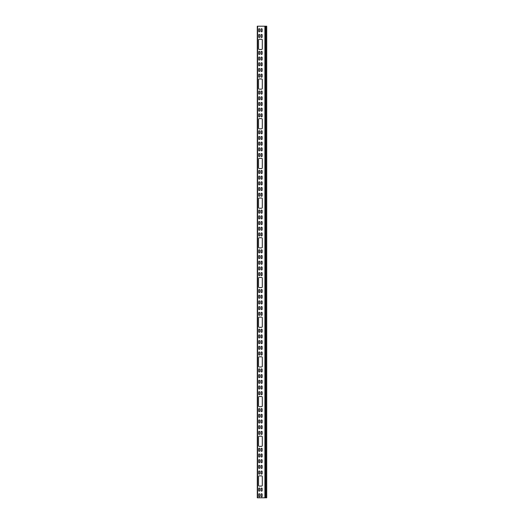 <?xml version="1.0" encoding="UTF-8"?>
<svg xmlns="http://www.w3.org/2000/svg" width="524" height="524" viewBox="0 0 524 524"><rect width="100%" height="100%" fill="white"/><g stroke="black" fill="none" stroke-linecap="round" stroke-linejoin="round"><path stroke-width="0.79" d="M266.644 497.8L257.284 497.8L257.284 26.2L266.644 26.2M261.528 396.485A0.786 0.786 0 0 1 262.314 397.271L262.314 405.917A0.786 0.786 0 0 1 261.528 406.703L259.328 406.703A0.786 0.786 0 0 1 258.542 405.917L258.542 397.271A0.786 0.786 0 0 1 259.328 396.485L261.528 396.485A0.786 0.786 0 0 1 262.314 397.271M258.699 414.785A0.55 0.55 0 0 1 259.249 414.235A0.55 0.55 0 0 1 259.799 414.785L259.799 416.829A0.55 0.55 0 0 1 259.249 417.379A0.55 0.55 0 0 1 258.699 416.829L258.699 414.785A0.55 0.55 0 0 1 259.249 414.235A0.55 0.55 0 0 1 259.799 414.785M259.799 428.206A0.55 0.55 0 0 1 259.249 428.756A0.55 0.55 0 0 1 258.699 428.206L258.699 426.163A0.55 0.55 0 0 1 259.249 425.612A0.55 0.55 0 0 1 259.799 426.163L259.799 428.206A0.55 0.55 0 0 1 259.249 428.756A0.55 0.55 0 0 1 258.699 428.206M261.057 426.163A0.55 0.55 0 0 1 261.607 425.612A0.55 0.55 0 0 1 262.157 426.163L262.157 428.206A0.55 0.55 0 0 1 261.607 428.756A0.55 0.55 0 0 1 261.057 428.206L261.057 426.163A0.55 0.55 0 0 1 261.607 425.612A0.55 0.55 0 0 1 262.157 426.163M261.057 414.785A0.55 0.55 0 0 1 261.607 414.235A0.55 0.55 0 0 1 262.157 414.785L262.157 416.829A0.55 0.55 0 0 1 261.607 417.379A0.55 0.55 0 0 1 261.057 416.829L261.057 414.785A0.55 0.55 0 0 1 261.607 414.235A0.55 0.55 0 0 1 262.157 414.785M258.699 426.163A0.55 0.55 0 0 1 259.249 425.612A0.55 0.55 0 0 1 259.799 426.163M258.699 431.855A0.55 0.55 0 0 1 259.249 431.304A0.55 0.55 0 0 1 259.799 431.855L259.799 433.898A0.55 0.55 0 0 1 259.249 434.448A0.55 0.55 0 0 1 258.699 433.898L258.699 431.855A0.55 0.55 0 0 1 259.249 431.304A0.55 0.55 0 0 1 259.799 431.855M262.157 382.821A0.55 0.55 0 0 1 261.607 383.371A0.55 0.55 0 0 1 261.057 382.821L261.057 380.778A0.55 0.55 0 0 1 261.607 380.228A0.55 0.55 0 0 1 262.157 380.778L262.157 382.821A0.55 0.55 0 0 1 261.607 383.371A0.55 0.55 0 0 1 261.057 382.821M262.157 371.444A0.55 0.55 0 0 1 261.607 371.994A0.55 0.55 0 0 1 261.057 371.444L261.057 369.4A0.55 0.55 0 0 1 261.607 368.85A0.55 0.55 0 0 1 262.157 369.4L262.157 371.444A0.55 0.55 0 0 1 261.607 371.994A0.55 0.55 0 0 1 261.057 371.444M259.799 388.513A0.55 0.55 0 0 1 259.249 389.063A0.55 0.55 0 0 1 258.699 388.513L258.699 386.47A0.55 0.55 0 0 1 259.249 385.919A0.55 0.55 0 0 1 259.799 386.47L259.799 388.513A0.55 0.55 0 0 1 259.249 389.063A0.55 0.55 0 0 1 258.699 388.513M262.157 348.82A0.55 0.55 0 0 1 261.607 349.37A0.55 0.55 0 0 1 261.057 348.82L261.057 346.777A0.55 0.55 0 0 1 261.607 346.226A0.55 0.55 0 0 1 262.157 346.777L262.157 348.82A0.55 0.55 0 0 1 261.607 349.37A0.55 0.55 0 0 1 261.057 348.82M261.057 375.092A0.55 0.55 0 0 1 261.607 374.542A0.55 0.55 0 0 1 262.157 375.092L262.157 377.136A0.55 0.55 0 0 1 261.607 377.686A0.55 0.55 0 0 1 261.057 377.136L261.057 375.092A0.55 0.55 0 0 1 261.607 374.542A0.55 0.55 0 0 1 262.157 375.092M259.799 371.444A0.55 0.55 0 0 1 259.249 371.994A0.55 0.55 0 0 1 258.699 371.444L258.699 369.4A0.55 0.55 0 0 1 259.249 368.85A0.55 0.55 0 0 1 259.799 369.4L259.799 371.444A0.55 0.55 0 0 1 259.249 371.994A0.55 0.55 0 0 1 258.699 371.444M258.699 341.085A0.55 0.55 0 0 1 259.249 340.534A0.55 0.55 0 0 1 259.799 341.085L259.799 343.128A0.55 0.55 0 0 1 259.249 343.679A0.55 0.55 0 0 1 258.699 343.128L258.699 341.085A0.55 0.55 0 0 1 259.249 340.534A0.55 0.55 0 0 1 259.799 341.085M258.699 352.469A0.55 0.55 0 0 1 259.249 351.918A0.55 0.55 0 0 1 259.799 352.469L259.799 354.512A0.55 0.55 0 0 1 259.249 355.062A0.55 0.55 0 0 1 258.699 354.512L258.699 352.469A0.55 0.55 0 0 1 259.249 351.918A0.55 0.55 0 0 1 259.799 352.469M259.799 331.751A0.55 0.55 0 0 1 259.249 332.301A0.55 0.55 0 0 1 258.699 331.751L258.699 329.707A0.55 0.55 0 0 1 259.249 329.157A0.55 0.55 0 0 1 259.799 329.707L259.799 331.751A0.55 0.55 0 0 1 259.249 332.301A0.55 0.55 0 0 1 258.699 331.751M258.699 295.706A0.55 0.55 0 0 1 259.249 295.156A0.55 0.55 0 0 1 259.799 295.706L259.799 297.75A0.55 0.55 0 0 1 259.249 298.3A0.55 0.55 0 0 1 258.699 297.75L258.699 295.706A0.55 0.55 0 0 1 259.249 295.156A0.55 0.55 0 0 1 259.799 295.706M258.699 329.707A0.55 0.55 0 0 1 259.249 329.157A0.55 0.55 0 0 1 259.799 329.707M261.057 312.776A0.55 0.55 0 0 1 261.607 312.225A0.55 0.55 0 0 1 262.157 312.776L262.157 314.819A0.55 0.55 0 0 1 261.607 315.369A0.55 0.55 0 0 1 261.057 314.819L261.057 312.776A0.55 0.55 0 0 1 261.607 312.225A0.55 0.55 0 0 1 262.157 312.776M258.699 335.399A0.55 0.55 0 0 1 259.249 334.849A0.55 0.55 0 0 1 259.799 335.399L259.799 337.443A0.55 0.55 0 0 1 259.249 337.993A0.55 0.55 0 0 1 258.699 337.443L258.699 335.399A0.55 0.55 0 0 1 259.249 334.849A0.55 0.55 0 0 1 259.799 335.399M261.057 290.014A0.55 0.55 0 0 1 261.607 289.464A0.55 0.55 0 0 1 262.157 290.014L262.157 292.058A0.55 0.55 0 0 1 261.607 292.608A0.55 0.55 0 0 1 261.057 292.058L261.057 290.014A0.55 0.55 0 0 1 261.607 289.464A0.55 0.55 0 0 1 262.157 290.014M258.542 317.885A0.786 0.786 0 0 1 259.328 317.099L261.528 317.099A0.786 0.786 0 0 1 262.314 317.885L262.314 326.531A0.786 0.786 0 0 1 261.528 327.317L259.328 327.317A0.786 0.786 0 0 1 258.542 326.531L258.542 317.885A0.786 0.786 0 0 1 259.328 317.099M261.057 307.084A0.55 0.55 0 0 1 261.607 306.533A0.55 0.55 0 0 1 262.157 307.084L262.157 309.127A0.55 0.55 0 0 1 261.607 309.677A0.55 0.55 0 0 1 261.057 309.127L261.057 307.084A0.55 0.55 0 0 1 261.607 306.533A0.55 0.55 0 0 1 262.157 307.084M262.157 252.365A0.55 0.55 0 0 1 261.607 252.915A0.55 0.55 0 0 1 261.057 252.365L261.057 250.321A0.55 0.55 0 0 1 261.607 249.771A0.55 0.55 0 0 1 262.157 250.321L262.157 252.365A0.55 0.55 0 0 1 261.607 252.915A0.55 0.55 0 0 1 261.057 252.365M262.157 263.742A0.55 0.55 0 0 1 261.607 264.293A0.55 0.55 0 0 1 261.057 263.742L261.057 261.699A0.55 0.55 0 0 1 261.607 261.149A0.55 0.55 0 0 1 262.157 261.699L262.157 263.742A0.55 0.55 0 0 1 261.607 264.293A0.55 0.55 0 0 1 261.057 263.742M261.057 273.083A0.55 0.55 0 0 1 261.607 272.532A0.55 0.55 0 0 1 262.157 273.083L262.157 275.126A0.55 0.55 0 0 1 261.607 275.676A0.55 0.55 0 0 1 261.057 275.126L261.057 273.083A0.55 0.55 0 0 1 261.607 272.532A0.55 0.55 0 0 1 262.157 273.083M262.157 229.741A0.55 0.55 0 0 1 261.607 230.291A0.55 0.55 0 0 1 261.057 229.741L261.057 227.698A0.55 0.55 0 0 1 261.607 227.147A0.55 0.55 0 0 1 262.157 227.698L262.157 229.741A0.55 0.55 0 0 1 261.607 230.291A0.55 0.55 0 0 1 261.057 229.741M259.799 224.049A0.55 0.55 0 0 1 259.249 224.6A0.55 0.55 0 0 1 258.699 224.049L258.699 222.006A0.55 0.55 0 0 1 259.249 221.456A0.55 0.55 0 0 1 259.799 222.006L259.799 224.049A0.55 0.55 0 0 1 259.249 224.6A0.55 0.55 0 0 1 258.699 224.049M258.542 238.499A0.786 0.786 0 0 1 259.328 237.713L261.528 237.713A0.786 0.786 0 0 1 262.314 238.499L262.314 247.145A0.786 0.786 0 0 1 261.528 247.931L259.328 247.931A0.786 0.786 0 0 1 258.542 247.145L258.542 238.499A0.786 0.786 0 0 1 259.328 237.713M258.699 261.699A0.55 0.55 0 0 1 259.249 261.149A0.55 0.55 0 0 1 259.799 261.699L259.799 263.742A0.55 0.55 0 0 1 259.249 264.293A0.55 0.55 0 0 1 258.699 263.742L258.699 261.699A0.55 0.55 0 0 1 259.249 261.149A0.55 0.55 0 0 1 259.799 261.699M261.057 250.321A0.55 0.55 0 0 1 261.607 249.771A0.55 0.55 0 0 1 262.157 250.321M262.157 235.433A0.55 0.55 0 0 1 261.607 235.983A0.55 0.55 0 0 1 261.057 235.433L261.057 233.39A0.55 0.55 0 0 1 261.607 232.839A0.55 0.55 0 0 1 262.157 233.39L262.157 235.433A0.55 0.55 0 0 1 261.607 235.983A0.55 0.55 0 0 1 261.057 235.433M258.699 222.006A0.55 0.55 0 0 1 259.249 221.456A0.55 0.55 0 0 1 259.799 222.006M261.057 210.628A0.55 0.55 0 0 1 261.607 210.078A0.55 0.55 0 0 1 262.157 210.628L262.157 212.672A0.55 0.55 0 0 1 261.607 213.222A0.55 0.55 0 0 1 261.057 212.672L261.057 210.628A0.55 0.55 0 0 1 261.607 210.078A0.55 0.55 0 0 1 262.157 210.628M258.699 176.627A0.55 0.55 0 0 1 259.249 176.077A0.55 0.55 0 0 1 259.799 176.627L259.799 178.671A0.55 0.55 0 0 1 259.249 179.221A0.55 0.55 0 0 1 258.699 178.671L258.699 176.627A0.55 0.55 0 0 1 259.249 176.077A0.55 0.55 0 0 1 259.799 176.627M261.057 154.004A0.55 0.55 0 0 1 261.607 153.453A0.55 0.55 0 0 1 262.157 154.004L262.157 156.047A0.55 0.55 0 0 1 261.607 156.597A0.55 0.55 0 0 1 261.057 156.047L261.057 154.004A0.55 0.55 0 0 1 261.607 153.453A0.55 0.55 0 0 1 262.157 154.004M259.799 133.286A0.55 0.55 0 0 1 259.249 133.836A0.55 0.55 0 0 1 258.699 133.286L258.699 131.242A0.55 0.55 0 0 1 259.249 130.692A0.55 0.55 0 0 1 259.799 131.242L259.799 133.286A0.55 0.55 0 0 1 259.249 133.836A0.55 0.55 0 0 1 258.699 133.286M259.799 144.663A0.55 0.55 0 0 1 259.249 145.214A0.55 0.55 0 0 1 258.699 144.663L258.699 142.62A0.55 0.55 0 0 1 259.249 142.07A0.55 0.55 0 0 1 259.799 142.62L259.799 144.663A0.55 0.55 0 0 1 259.249 145.214A0.55 0.55 0 0 1 258.699 144.663M261.057 193.697A0.55 0.55 0 0 1 261.607 193.146A0.55 0.55 0 0 1 262.157 193.697L262.157 195.74A0.55 0.55 0 0 1 261.607 196.29A0.55 0.55 0 0 1 261.057 195.74L261.057 193.697A0.55 0.55 0 0 1 261.607 193.146A0.55 0.55 0 0 1 262.157 193.697M259.799 110.662A0.55 0.55 0 0 1 259.249 111.212A0.55 0.55 0 0 1 258.699 110.662L258.699 108.619A0.55 0.55 0 0 1 259.249 108.068A0.55 0.55 0 0 1 259.799 108.619L259.799 110.662A0.55 0.55 0 0 1 259.249 111.212A0.55 0.55 0 0 1 258.699 110.662M259.799 178.671A0.55 0.55 0 0 1 259.249 179.221A0.55 0.55 0 0 1 258.699 178.671M258.542 159.113A0.786 0.786 0 0 1 259.328 158.327L261.528 158.327A0.786 0.786 0 0 1 262.314 159.113L262.314 167.759A0.786 0.786 0 0 1 261.528 168.545L259.328 168.545A0.786 0.786 0 0 1 258.542 167.759L258.542 159.113A0.786 0.786 0 0 1 259.328 158.327M258.699 131.242A0.55 0.55 0 0 1 259.249 130.692A0.55 0.55 0 0 1 259.799 131.242M258.699 142.62A0.55 0.55 0 0 1 259.249 142.07A0.55 0.55 0 0 1 259.799 142.62M262.157 195.74A0.55 0.55 0 0 1 261.607 196.29A0.55 0.55 0 0 1 261.057 195.74M261.057 182.313A0.55 0.55 0 0 1 261.607 181.763A0.55 0.55 0 0 1 262.157 182.313L262.157 184.356A0.55 0.55 0 0 1 261.607 184.907A0.55 0.55 0 0 1 261.057 184.356L261.057 182.313A0.55 0.55 0 0 1 261.607 181.763A0.55 0.55 0 0 1 262.157 182.313M258.699 108.619A0.55 0.55 0 0 1 259.249 108.068A0.55 0.55 0 0 1 259.799 108.619M261.528 78.941A0.786 0.786 0 0 1 262.314 79.727L262.314 88.373A0.786 0.786 0 0 1 261.528 89.159L259.328 89.159A0.786 0.786 0 0 1 258.542 88.373L258.542 79.727A0.786 0.786 0 0 1 259.328 78.941L261.528 78.941A0.786 0.786 0 0 1 262.314 79.727M262.157 70.969A0.55 0.55 0 0 1 261.607 71.519A0.55 0.55 0 0 1 261.057 70.969L261.057 68.926A0.55 0.55 0 0 1 261.607 68.375A0.55 0.55 0 0 1 262.157 68.926L262.157 70.969A0.55 0.55 0 0 1 261.607 71.519A0.55 0.55 0 0 1 261.057 70.969M259.799 104.97A0.55 0.55 0 0 1 259.249 105.52A0.55 0.55 0 0 1 258.699 104.97L258.699 102.927A0.55 0.55 0 0 1 259.249 102.377A0.55 0.55 0 0 1 259.799 102.927L259.799 104.97A0.55 0.55 0 0 1 259.249 105.52A0.55 0.55 0 0 1 258.699 104.97M261.057 57.548A0.55 0.55 0 0 1 261.607 56.998A0.55 0.55 0 0 1 262.157 57.548L262.157 59.592A0.55 0.55 0 0 1 261.607 60.142A0.55 0.55 0 0 1 261.057 59.592L261.057 57.548A0.55 0.55 0 0 1 261.607 56.998A0.55 0.55 0 0 1 262.157 57.548M258.699 34.925A0.55 0.55 0 0 1 259.249 34.374A0.55 0.55 0 0 1 259.799 34.925L259.799 36.968A0.55 0.55 0 0 1 259.249 37.518A0.55 0.55 0 0 1 258.699 36.968L258.699 34.925A0.55 0.55 0 0 1 259.249 34.374A0.55 0.55 0 0 1 259.799 34.925M258.699 68.926A0.55 0.55 0 0 1 259.249 68.375A0.55 0.55 0 0 1 259.799 68.926L259.799 70.969A0.55 0.55 0 0 1 259.249 71.519A0.55 0.55 0 0 1 258.699 70.969L258.699 68.926A0.55 0.55 0 0 1 259.249 68.375A0.55 0.55 0 0 1 259.799 68.926M262.157 76.661A0.55 0.55 0 0 1 261.607 77.211A0.55 0.55 0 0 1 261.057 76.661L261.057 74.618A0.55 0.55 0 0 1 261.607 74.067A0.55 0.55 0 0 1 262.157 74.618L262.157 76.661A0.55 0.55 0 0 1 261.607 77.211A0.55 0.55 0 0 1 261.057 76.661M261.057 97.241A0.55 0.55 0 0 1 261.607 96.691A0.55 0.55 0 0 1 262.157 97.241L262.157 99.285A0.55 0.55 0 0 1 261.607 99.835A0.55 0.55 0 0 1 261.057 99.285L261.057 97.241A0.55 0.55 0 0 1 261.607 96.691A0.55 0.55 0 0 1 262.157 97.241M259.799 59.592A0.55 0.55 0 0 1 259.249 60.142A0.55 0.55 0 0 1 258.699 59.592L258.699 57.548A0.55 0.55 0 0 1 259.249 56.998A0.55 0.55 0 0 1 259.799 57.548L259.799 59.592A0.55 0.55 0 0 1 259.249 60.142A0.55 0.55 0 0 1 258.699 59.592M262.157 36.968A0.55 0.55 0 0 1 261.607 37.518A0.55 0.55 0 0 1 261.057 36.968L261.057 34.925A0.55 0.55 0 0 1 261.607 34.374A0.55 0.55 0 0 1 262.157 34.925L262.157 36.968A0.55 0.55 0 0 1 261.607 37.518A0.55 0.55 0 0 1 261.057 36.968M261.057 29.233A0.55 0.55 0 0 1 261.607 28.682A0.55 0.55 0 0 1 262.157 29.233L262.157 31.276A0.55 0.55 0 0 1 261.607 31.826A0.55 0.55 0 0 1 261.057 31.276L261.057 29.233A0.55 0.55 0 0 1 261.607 28.682A0.55 0.55 0 0 1 262.157 29.233M258.699 448.786A0.55 0.55 0 0 1 259.249 448.236A0.55 0.55 0 0 1 259.799 448.786L259.799 450.83A0.55 0.55 0 0 1 259.249 451.38A0.55 0.55 0 0 1 258.699 450.83L258.699 448.786A0.55 0.55 0 0 1 259.249 448.236A0.55 0.55 0 0 1 259.799 448.786M262.157 450.83A0.55 0.55 0 0 1 261.607 451.38A0.55 0.55 0 0 1 261.057 450.83L261.057 448.786A0.55 0.55 0 0 1 261.607 448.236A0.55 0.55 0 0 1 262.157 448.786L262.157 450.83A0.55 0.55 0 0 1 261.607 451.38A0.55 0.55 0 0 1 261.057 450.83M262.157 490.621A0.55 0.55 0 0 1 261.607 491.171A0.55 0.55 0 0 1 261.057 490.621L261.057 488.578A0.55 0.55 0 0 1 261.607 488.027A0.55 0.55 0 0 1 262.157 488.578L262.157 490.621A0.55 0.55 0 0 1 261.607 491.171A0.55 0.55 0 0 1 261.057 490.621M259.799 496.313A0.55 0.55 0 0 1 259.249 496.863A0.55 0.55 0 0 1 258.699 496.313L258.699 494.27A0.55 0.55 0 0 1 259.249 493.719A0.55 0.55 0 0 1 259.799 494.27L259.799 496.313A0.55 0.55 0 0 1 259.249 496.863A0.55 0.55 0 0 1 258.699 496.313M261.057 488.578A0.55 0.55 0 0 1 261.607 488.027A0.55 0.55 0 0 1 262.157 488.578M261.057 465.856A0.55 0.55 0 0 1 261.607 465.305A0.55 0.55 0 0 1 262.157 465.856L262.157 467.899A0.55 0.55 0 0 1 261.607 468.449A0.55 0.55 0 0 1 261.057 467.899L261.057 465.856A0.55 0.55 0 0 1 261.607 465.305A0.55 0.55 0 0 1 262.157 465.856M261.057 460.164A0.55 0.55 0 0 1 261.607 459.614A0.55 0.55 0 0 1 262.157 460.164L262.157 462.207A0.55 0.55 0 0 1 261.607 462.757A0.55 0.55 0 0 1 261.057 462.207L261.057 460.164A0.55 0.55 0 0 1 261.607 459.614A0.55 0.55 0 0 1 262.157 460.164M262.157 496.313A0.55 0.55 0 0 1 261.607 496.863A0.55 0.55 0 0 1 261.057 496.313L261.057 494.27A0.55 0.55 0 0 1 261.607 493.719A0.55 0.55 0 0 1 262.157 494.27L262.157 496.313A0.55 0.55 0 0 1 261.607 496.863A0.55 0.55 0 0 1 261.057 496.313M258.699 460.164A0.55 0.55 0 0 1 259.249 459.614A0.55 0.55 0 0 1 259.799 460.164L259.799 462.207A0.55 0.55 0 0 1 259.249 462.757A0.55 0.55 0 0 1 258.699 462.207L258.699 460.164A0.55 0.55 0 0 1 259.249 459.614A0.55 0.55 0 0 1 259.799 460.164M259.799 490.621A0.55 0.55 0 0 1 259.249 491.171A0.55 0.55 0 0 1 258.699 490.621L258.699 488.578A0.55 0.55 0 0 1 259.249 488.027A0.55 0.55 0 0 1 259.799 488.578L259.799 490.621A0.55 0.55 0 0 1 259.249 491.171A0.55 0.55 0 0 1 258.699 490.621M258.699 465.856A0.55 0.55 0 0 1 259.249 465.305A0.55 0.55 0 0 1 259.799 465.856L259.799 467.899A0.55 0.55 0 0 1 259.249 468.449A0.55 0.55 0 0 1 258.699 467.899L258.699 465.856A0.55 0.55 0 0 1 259.249 465.305A0.55 0.55 0 0 1 259.799 465.856M261.057 471.548A0.55 0.55 0 0 1 261.607 470.997A0.55 0.55 0 0 1 262.157 471.548L262.157 473.591A0.55 0.55 0 0 1 261.607 474.141A0.55 0.55 0 0 1 261.057 473.591L261.057 471.548A0.55 0.55 0 0 1 261.607 470.997A0.55 0.55 0 0 1 262.157 471.548M261.057 494.27A0.55 0.55 0 0 1 261.607 493.719A0.55 0.55 0 0 1 262.157 494.27M258.699 454.478A0.55 0.55 0 0 1 259.249 453.928A0.55 0.55 0 0 1 259.799 454.478L259.799 456.522A0.55 0.55 0 0 1 259.249 457.072A0.55 0.55 0 0 1 258.699 456.522L258.699 454.478A0.55 0.55 0 0 1 259.249 453.928A0.55 0.55 0 0 1 259.799 454.478M262.157 456.522A0.55 0.55 0 0 1 261.607 457.072A0.55 0.55 0 0 1 261.057 456.522L261.057 454.478A0.55 0.55 0 0 1 261.607 453.928A0.55 0.55 0 0 1 262.157 454.478L262.157 456.522A0.55 0.55 0 0 1 261.607 457.072A0.55 0.55 0 0 1 261.057 456.522M262.157 31.276A0.55 0.55 0 0 1 261.607 31.826A0.55 0.55 0 0 1 261.057 31.276M258.542 40.034A0.786 0.786 0 0 1 259.328 39.248L261.528 39.248A0.786 0.786 0 0 1 262.314 40.034L262.314 48.68A0.786 0.786 0 0 1 261.528 49.466L259.328 49.466A0.786 0.786 0 0 1 258.542 48.68L258.542 40.034A0.786 0.786 0 0 1 259.328 39.248M262.157 59.592A0.55 0.55 0 0 1 261.607 60.142A0.55 0.55 0 0 1 261.057 59.592M259.799 99.285A0.55 0.55 0 0 1 259.249 99.835A0.55 0.55 0 0 1 258.699 99.285L258.699 97.241A0.55 0.55 0 0 1 259.249 96.691A0.55 0.55 0 0 1 259.799 97.241L259.799 99.285A0.55 0.55 0 0 1 259.249 99.835A0.55 0.55 0 0 1 258.699 99.285M259.799 93.593A0.55 0.55 0 0 1 259.249 94.143A0.55 0.55 0 0 1 258.699 93.593L258.699 91.549A0.55 0.55 0 0 1 259.249 90.999A0.55 0.55 0 0 1 259.799 91.549L259.799 93.593A0.55 0.55 0 0 1 259.249 94.143A0.55 0.55 0 0 1 258.699 93.593M258.699 74.618A0.55 0.55 0 0 1 259.249 74.067A0.55 0.55 0 0 1 259.799 74.618L259.799 76.661A0.55 0.55 0 0 1 259.249 77.211A0.55 0.55 0 0 1 258.699 76.661L258.699 74.618A0.55 0.55 0 0 1 259.249 74.067A0.55 0.55 0 0 1 259.799 74.618M261.528 39.248A0.786 0.786 0 0 1 262.314 40.034M259.328 49.466A0.786 0.786 0 0 1 258.542 48.68M262.314 48.68A0.786 0.786 0 0 1 261.528 49.466M258.699 57.548A0.55 0.55 0 0 1 259.249 56.998A0.55 0.55 0 0 1 259.799 57.548M262.157 104.97A0.55 0.55 0 0 1 261.607 105.52A0.55 0.55 0 0 1 261.057 104.97L261.057 102.927A0.55 0.55 0 0 1 261.607 102.377A0.55 0.55 0 0 1 262.157 102.927L262.157 104.97A0.55 0.55 0 0 1 261.607 105.52A0.55 0.55 0 0 1 261.057 104.97M261.057 74.618A0.55 0.55 0 0 1 261.607 74.067A0.55 0.55 0 0 1 262.157 74.618M258.699 91.549A0.55 0.55 0 0 1 259.249 90.999A0.55 0.55 0 0 1 259.799 91.549M258.699 114.311A0.55 0.55 0 0 1 259.249 113.76A0.55 0.55 0 0 1 259.799 114.311L259.799 116.354A0.55 0.55 0 0 1 259.249 116.904A0.55 0.55 0 0 1 258.699 116.354L258.699 114.311A0.55 0.55 0 0 1 259.249 113.76A0.55 0.55 0 0 1 259.799 114.311M261.057 188.005A0.55 0.55 0 0 1 261.607 187.454A0.55 0.55 0 0 1 262.157 188.005L262.157 190.048A0.55 0.55 0 0 1 261.607 190.598A0.55 0.55 0 0 1 261.057 190.048L261.057 188.005A0.55 0.55 0 0 1 261.607 187.454A0.55 0.55 0 0 1 262.157 188.005M261.057 136.934A0.55 0.55 0 0 1 261.607 136.384A0.55 0.55 0 0 1 262.157 136.934L262.157 138.978A0.55 0.55 0 0 1 261.607 139.528A0.55 0.55 0 0 1 261.057 138.978L261.057 136.934A0.55 0.55 0 0 1 261.607 136.384A0.55 0.55 0 0 1 262.157 136.934M261.057 148.312A0.55 0.55 0 0 1 261.607 147.761A0.55 0.55 0 0 1 262.157 148.312L262.157 150.355A0.55 0.55 0 0 1 261.607 150.905A0.55 0.55 0 0 1 261.057 150.355L261.057 148.312A0.55 0.55 0 0 1 261.607 147.761A0.55 0.55 0 0 1 262.157 148.312M258.542 119.42A0.786 0.786 0 0 1 259.328 118.634L261.528 118.634A0.786 0.786 0 0 1 262.314 119.42L262.314 128.066A0.786 0.786 0 0 1 261.528 128.852L259.328 128.852A0.786 0.786 0 0 1 258.542 128.066L258.542 119.42A0.786 0.786 0 0 1 259.328 118.634M261.057 170.935A0.55 0.55 0 0 1 261.607 170.385A0.55 0.55 0 0 1 262.157 170.935L262.157 172.979A0.55 0.55 0 0 1 261.607 173.529A0.55 0.55 0 0 1 261.057 172.979L261.057 170.935A0.55 0.55 0 0 1 261.607 170.385A0.55 0.55 0 0 1 262.157 170.935M262.157 110.662A0.55 0.55 0 0 1 261.607 111.212A0.55 0.55 0 0 1 261.057 110.662L261.057 108.619A0.55 0.55 0 0 1 261.607 108.068A0.55 0.55 0 0 1 262.157 108.619L262.157 110.662A0.55 0.55 0 0 1 261.607 111.212A0.55 0.55 0 0 1 261.057 110.662M259.799 184.356A0.55 0.55 0 0 1 259.249 184.907A0.55 0.55 0 0 1 258.699 184.356L258.699 182.313A0.55 0.55 0 0 1 259.249 181.763A0.55 0.55 0 0 1 259.799 182.313L259.799 184.356A0.55 0.55 0 0 1 259.249 184.907A0.55 0.55 0 0 1 258.699 184.356M258.699 193.697A0.55 0.55 0 0 1 259.249 193.146A0.55 0.55 0 0 1 259.799 193.697L259.799 195.74A0.55 0.55 0 0 1 259.249 196.29A0.55 0.55 0 0 1 258.699 195.74L258.699 193.697A0.55 0.55 0 0 1 259.249 193.146A0.55 0.55 0 0 1 259.799 193.697M262.157 144.663A0.55 0.55 0 0 1 261.607 145.214A0.55 0.55 0 0 1 261.057 144.663L261.057 142.62A0.55 0.55 0 0 1 261.607 142.07A0.55 0.55 0 0 1 262.157 142.62L262.157 144.663A0.55 0.55 0 0 1 261.607 145.214A0.55 0.55 0 0 1 261.057 144.663M262.157 133.286A0.55 0.55 0 0 1 261.607 133.836A0.55 0.55 0 0 1 261.057 133.286L261.057 131.242A0.55 0.55 0 0 1 261.607 130.692A0.55 0.55 0 0 1 262.157 131.242L262.157 133.286A0.55 0.55 0 0 1 261.607 133.836A0.55 0.55 0 0 1 261.057 133.286M258.699 154.004A0.55 0.55 0 0 1 259.249 153.453A0.55 0.55 0 0 1 259.799 154.004L259.799 156.047A0.55 0.55 0 0 1 259.249 156.597A0.55 0.55 0 0 1 258.699 156.047L258.699 154.004A0.55 0.55 0 0 1 259.249 153.453A0.55 0.55 0 0 1 259.799 154.004M259.799 172.979A0.55 0.55 0 0 1 259.249 173.529A0.55 0.55 0 0 1 258.699 172.979L258.699 170.935A0.55 0.55 0 0 1 259.249 170.385A0.55 0.55 0 0 1 259.799 170.935L259.799 172.979A0.55 0.55 0 0 1 259.249 173.529A0.55 0.55 0 0 1 258.699 172.979M259.799 212.672A0.55 0.55 0 0 1 259.249 213.222A0.55 0.55 0 0 1 258.699 212.672L258.699 210.628A0.55 0.55 0 0 1 259.249 210.078A0.55 0.55 0 0 1 259.799 210.628L259.799 212.672A0.55 0.55 0 0 1 259.249 213.222A0.55 0.55 0 0 1 258.699 212.672M261.057 222.006A0.55 0.55 0 0 1 261.607 221.456A0.55 0.55 0 0 1 262.157 222.006L262.157 224.049A0.55 0.55 0 0 1 261.607 224.6A0.55 0.55 0 0 1 261.057 224.049L261.057 222.006A0.55 0.55 0 0 1 261.607 221.456A0.55 0.55 0 0 1 262.157 222.006M261.057 227.698A0.55 0.55 0 0 1 261.607 227.147A0.55 0.55 0 0 1 262.157 227.698M261.057 256.013A0.55 0.55 0 0 1 261.607 255.463A0.55 0.55 0 0 1 262.157 256.013L262.157 258.057A0.55 0.55 0 0 1 261.607 258.607A0.55 0.55 0 0 1 261.057 258.057L261.057 256.013A0.55 0.55 0 0 1 261.607 255.463A0.55 0.55 0 0 1 262.157 256.013M258.699 267.391A0.55 0.55 0 0 1 259.249 266.84A0.55 0.55 0 0 1 259.799 267.391L259.799 269.434A0.55 0.55 0 0 1 259.249 269.984A0.55 0.55 0 0 1 258.699 269.434L258.699 267.391A0.55 0.55 0 0 1 259.249 266.84A0.55 0.55 0 0 1 259.799 267.391M261.528 198.02A0.786 0.786 0 0 1 262.314 198.806L262.314 207.452A0.786 0.786 0 0 1 261.528 208.238L259.328 208.238A0.786 0.786 0 0 1 258.542 207.452L258.542 198.806A0.786 0.786 0 0 1 259.328 198.02L261.528 198.02A0.786 0.786 0 0 1 262.314 198.806M262.157 224.049A0.55 0.55 0 0 1 261.607 224.6A0.55 0.55 0 0 1 261.057 224.049M261.057 233.39A0.55 0.55 0 0 1 261.607 232.839A0.55 0.55 0 0 1 262.157 233.39M258.699 273.083A0.55 0.55 0 0 1 259.249 272.532A0.55 0.55 0 0 1 259.799 273.083L259.799 275.126A0.55 0.55 0 0 1 259.249 275.676A0.55 0.55 0 0 1 258.699 275.126L258.699 273.083A0.55 0.55 0 0 1 259.249 272.532A0.55 0.55 0 0 1 259.799 273.083M262.157 258.057A0.55 0.55 0 0 1 261.607 258.607A0.55 0.55 0 0 1 261.057 258.057M262.157 269.434A0.55 0.55 0 0 1 261.607 269.984A0.55 0.55 0 0 1 261.057 269.434L261.057 267.391A0.55 0.55 0 0 1 261.607 266.84A0.55 0.55 0 0 1 262.157 267.391L262.157 269.434A0.55 0.55 0 0 1 261.607 269.984A0.55 0.55 0 0 1 261.057 269.434M258.699 307.084A0.55 0.55 0 0 1 259.249 306.533A0.55 0.55 0 0 1 259.799 307.084L259.799 309.127A0.55 0.55 0 0 1 259.249 309.677A0.55 0.55 0 0 1 258.699 309.127L258.699 307.084A0.55 0.55 0 0 1 259.249 306.533A0.55 0.55 0 0 1 259.799 307.084M261.057 301.392A0.55 0.55 0 0 1 261.607 300.841A0.55 0.55 0 0 1 262.157 301.392L262.157 303.435A0.55 0.55 0 0 1 261.607 303.986A0.55 0.55 0 0 1 261.057 303.435L261.057 301.392A0.55 0.55 0 0 1 261.607 300.841A0.55 0.55 0 0 1 262.157 301.392M261.057 295.706A0.55 0.55 0 0 1 261.607 295.156A0.55 0.55 0 0 1 262.157 295.706L262.157 297.75A0.55 0.55 0 0 1 261.607 298.3A0.55 0.55 0 0 1 261.057 297.75L261.057 295.706A0.55 0.55 0 0 1 261.607 295.156A0.55 0.55 0 0 1 262.157 295.706M259.799 303.435A0.55 0.55 0 0 1 259.249 303.986A0.55 0.55 0 0 1 258.699 303.435L258.699 301.392A0.55 0.55 0 0 1 259.249 300.841A0.55 0.55 0 0 1 259.799 301.392L259.799 303.435A0.55 0.55 0 0 1 259.249 303.986A0.55 0.55 0 0 1 258.699 303.435M258.699 312.776A0.55 0.55 0 0 1 259.249 312.225A0.55 0.55 0 0 1 259.799 312.776L259.799 314.819A0.55 0.55 0 0 1 259.249 315.369A0.55 0.55 0 0 1 258.699 314.819L258.699 312.776A0.55 0.55 0 0 1 259.249 312.225A0.55 0.55 0 0 1 259.799 312.776M262.157 331.751A0.55 0.55 0 0 1 261.607 332.301A0.55 0.55 0 0 1 261.057 331.751L261.057 329.707A0.55 0.55 0 0 1 261.607 329.157A0.55 0.55 0 0 1 262.157 329.707L262.157 331.751A0.55 0.55 0 0 1 261.607 332.301A0.55 0.55 0 0 1 261.057 331.751M259.799 292.058A0.55 0.55 0 0 1 259.249 292.608A0.55 0.55 0 0 1 258.699 292.058L258.699 290.014A0.55 0.55 0 0 1 259.249 289.464A0.55 0.55 0 0 1 259.799 290.014L259.799 292.058A0.55 0.55 0 0 1 259.249 292.608A0.55 0.55 0 0 1 258.699 292.058M259.799 337.443A0.55 0.55 0 0 1 259.249 337.993A0.55 0.55 0 0 1 258.699 337.443M262.157 354.512A0.55 0.55 0 0 1 261.607 355.062A0.55 0.55 0 0 1 261.057 354.512L261.057 352.469A0.55 0.55 0 0 1 261.607 351.918A0.55 0.55 0 0 1 262.157 352.469L262.157 354.512A0.55 0.55 0 0 1 261.607 355.062A0.55 0.55 0 0 1 261.057 354.512M258.699 386.47A0.55 0.55 0 0 1 259.249 385.919A0.55 0.55 0 0 1 259.799 386.47M261.057 369.4A0.55 0.55 0 0 1 261.607 368.85A0.55 0.55 0 0 1 262.157 369.4M261.057 386.47A0.55 0.55 0 0 1 261.607 385.919A0.55 0.55 0 0 1 262.157 386.47L262.157 388.513A0.55 0.55 0 0 1 261.607 389.063A0.55 0.55 0 0 1 261.057 388.513L261.057 386.47A0.55 0.55 0 0 1 261.607 385.919A0.55 0.55 0 0 1 262.157 386.47M261.057 352.469A0.55 0.55 0 0 1 261.607 351.918A0.55 0.55 0 0 1 262.157 352.469M258.699 392.162A0.55 0.55 0 0 1 259.249 391.611A0.55 0.55 0 0 1 259.799 392.162L259.799 394.205A0.55 0.55 0 0 1 259.249 394.755A0.55 0.55 0 0 1 258.699 394.205L258.699 392.162A0.55 0.55 0 0 1 259.249 391.611A0.55 0.55 0 0 1 259.799 392.162M258.699 369.4A0.55 0.55 0 0 1 259.249 368.85A0.55 0.55 0 0 1 259.799 369.4M259.799 382.821A0.55 0.55 0 0 1 259.249 383.371A0.55 0.55 0 0 1 258.699 382.821L258.699 380.778A0.55 0.55 0 0 1 259.249 380.228A0.55 0.55 0 0 1 259.799 380.778L259.799 382.821A0.55 0.55 0 0 1 259.249 383.371A0.55 0.55 0 0 1 258.699 382.821M258.542 436.964A0.786 0.786 0 0 1 259.328 436.178L261.528 436.178A0.786 0.786 0 0 1 262.314 436.964L262.314 445.61A0.786 0.786 0 0 1 261.528 446.396L259.328 446.396A0.786 0.786 0 0 1 258.542 445.61L258.542 436.964A0.786 0.786 0 0 1 259.328 436.178M261.057 420.471A0.55 0.55 0 0 1 261.607 419.921A0.55 0.55 0 0 1 262.157 420.471L262.157 422.514A0.55 0.55 0 0 1 261.607 423.065A0.55 0.55 0 0 1 261.057 422.514L261.057 420.471A0.55 0.55 0 0 1 261.607 419.921A0.55 0.55 0 0 1 262.157 420.471M259.799 411.137A0.55 0.55 0 0 1 259.249 411.687A0.55 0.55 0 0 1 258.699 411.137L258.699 409.093A0.55 0.55 0 0 1 259.249 408.543A0.55 0.55 0 0 1 259.799 409.093L259.799 411.137A0.55 0.55 0 0 1 259.249 411.687A0.55 0.55 0 0 1 258.699 411.137M261.528 436.178A0.786 0.786 0 0 1 262.314 436.964M259.328 446.396A0.786 0.786 0 0 1 258.542 445.61M262.314 445.61A0.786 0.786 0 0 1 261.528 446.396M262.157 428.206A0.55 0.55 0 0 1 261.607 428.756A0.55 0.55 0 0 1 261.057 428.206M262.157 416.829A0.55 0.55 0 0 1 261.607 417.379A0.55 0.55 0 0 1 261.057 416.829M259.799 422.514A0.55 0.55 0 0 1 259.249 423.065A0.55 0.55 0 0 1 258.699 422.514L258.699 420.471A0.55 0.55 0 0 1 259.249 419.921A0.55 0.55 0 0 1 259.799 420.471L259.799 422.514A0.55 0.55 0 0 1 259.249 423.065A0.55 0.55 0 0 1 258.699 422.514M258.699 409.093A0.55 0.55 0 0 1 259.249 408.543A0.55 0.55 0 0 1 259.799 409.093M261.057 431.855A0.55 0.55 0 0 1 261.607 431.304A0.55 0.55 0 0 1 262.157 431.855L262.157 433.898A0.55 0.55 0 0 1 261.607 434.448A0.55 0.55 0 0 1 261.057 433.898L261.057 431.855A0.55 0.55 0 0 1 261.607 431.304A0.55 0.55 0 0 1 262.157 431.855M258.542 397.271A0.786 0.786 0 0 1 259.328 396.485M262.314 405.917A0.786 0.786 0 0 1 261.528 406.703M259.328 406.703A0.786 0.786 0 0 1 258.542 405.917M259.799 416.829A0.55 0.55 0 0 1 259.249 417.379A0.55 0.55 0 0 1 258.699 416.829M259.799 394.205A0.55 0.55 0 0 1 259.249 394.755A0.55 0.55 0 0 1 258.699 394.205M262.157 433.898A0.55 0.55 0 0 1 261.607 434.448A0.55 0.55 0 0 1 261.057 433.898M262.157 377.136A0.55 0.55 0 0 1 261.607 377.686A0.55 0.55 0 0 1 261.057 377.136M262.157 388.513A0.55 0.55 0 0 1 261.607 389.063A0.55 0.55 0 0 1 261.057 388.513M259.799 354.512A0.55 0.55 0 0 1 259.249 355.062A0.55 0.55 0 0 1 258.699 354.512M262.157 343.128A0.55 0.55 0 0 1 261.607 343.679A0.55 0.55 0 0 1 261.057 343.128L261.057 341.085A0.55 0.55 0 0 1 261.607 340.534A0.55 0.55 0 0 1 262.157 341.085L262.157 343.128A0.55 0.55 0 0 1 261.607 343.679A0.55 0.55 0 0 1 261.057 343.128M261.057 380.778A0.55 0.55 0 0 1 261.607 380.228A0.55 0.55 0 0 1 262.157 380.778M258.699 380.778A0.55 0.55 0 0 1 259.249 380.228A0.55 0.55 0 0 1 259.799 380.778M261.057 346.777A0.55 0.55 0 0 1 261.607 346.226A0.55 0.55 0 0 1 262.157 346.777M258.699 346.777A0.55 0.55 0 0 1 259.249 346.226A0.55 0.55 0 0 1 259.799 346.777L259.799 348.82A0.55 0.55 0 0 1 259.249 349.37A0.55 0.55 0 0 1 258.699 348.82L258.699 346.777A0.55 0.55 0 0 1 259.249 346.226A0.55 0.55 0 0 1 259.799 346.777M261.057 329.707A0.55 0.55 0 0 1 261.607 329.157A0.55 0.55 0 0 1 262.157 329.707M262.157 297.75A0.55 0.55 0 0 1 261.607 298.3A0.55 0.55 0 0 1 261.057 297.75M261.528 317.099A0.786 0.786 0 0 1 262.314 317.885M259.328 327.317A0.786 0.786 0 0 1 258.542 326.531M262.314 326.531A0.786 0.786 0 0 1 261.528 327.317M262.157 309.127A0.55 0.55 0 0 1 261.607 309.677A0.55 0.55 0 0 1 261.057 309.127M261.057 335.399A0.55 0.55 0 0 1 261.607 334.849A0.55 0.55 0 0 1 262.157 335.399L262.157 337.443A0.55 0.55 0 0 1 261.607 337.993A0.55 0.55 0 0 1 261.057 337.443L261.057 335.399A0.55 0.55 0 0 1 261.607 334.849A0.55 0.55 0 0 1 262.157 335.399M259.799 297.75A0.55 0.55 0 0 1 259.249 298.3A0.55 0.55 0 0 1 258.699 297.75M262.157 314.819A0.55 0.55 0 0 1 261.607 315.369A0.55 0.55 0 0 1 261.057 314.819M258.699 301.392A0.55 0.55 0 0 1 259.249 300.841A0.55 0.55 0 0 1 259.799 301.392M259.799 252.365A0.55 0.55 0 0 1 259.249 252.915A0.55 0.55 0 0 1 258.699 252.365L258.699 250.321A0.55 0.55 0 0 1 259.249 249.771A0.55 0.55 0 0 1 259.799 250.321L259.799 252.365A0.55 0.55 0 0 1 259.249 252.915A0.55 0.55 0 0 1 258.699 252.365M259.799 263.742A0.55 0.55 0 0 1 259.249 264.293A0.55 0.55 0 0 1 258.699 263.742M259.799 229.741A0.55 0.55 0 0 1 259.249 230.291A0.55 0.55 0 0 1 258.699 229.741L258.699 227.698A0.55 0.55 0 0 1 259.249 227.147A0.55 0.55 0 0 1 259.799 227.698L259.799 229.741A0.55 0.55 0 0 1 259.249 230.291A0.55 0.55 0 0 1 258.699 229.741M258.699 216.32A0.55 0.55 0 0 1 259.249 215.77A0.55 0.55 0 0 1 259.799 216.32L259.799 218.364A0.55 0.55 0 0 1 259.249 218.914A0.55 0.55 0 0 1 258.699 218.364L258.699 216.32A0.55 0.55 0 0 1 259.249 215.77A0.55 0.55 0 0 1 259.799 216.32M262.157 212.672A0.55 0.55 0 0 1 261.607 213.222A0.55 0.55 0 0 1 261.057 212.672M259.799 258.057A0.55 0.55 0 0 1 259.249 258.607A0.55 0.55 0 0 1 258.699 258.057L258.699 256.013A0.55 0.55 0 0 1 259.249 255.463A0.55 0.55 0 0 1 259.799 256.013L259.799 258.057A0.55 0.55 0 0 1 259.249 258.607A0.55 0.55 0 0 1 258.699 258.057M261.057 267.391A0.55 0.55 0 0 1 261.607 266.84A0.55 0.55 0 0 1 262.157 267.391M262.157 275.126A0.55 0.55 0 0 1 261.607 275.676A0.55 0.55 0 0 1 261.057 275.126M258.699 227.698A0.55 0.55 0 0 1 259.249 227.147A0.55 0.55 0 0 1 259.799 227.698M259.799 218.364A0.55 0.55 0 0 1 259.249 218.914A0.55 0.55 0 0 1 258.699 218.364M258.542 198.806A0.786 0.786 0 0 1 259.328 198.02M262.314 207.452A0.786 0.786 0 0 1 261.528 208.238M259.328 208.238A0.786 0.786 0 0 1 258.542 207.452M261.057 176.627A0.55 0.55 0 0 1 261.607 176.077A0.55 0.55 0 0 1 262.157 176.627L262.157 178.671A0.55 0.55 0 0 1 261.607 179.221A0.55 0.55 0 0 1 261.057 178.671L261.057 176.627A0.55 0.55 0 0 1 261.607 176.077A0.55 0.55 0 0 1 262.157 176.627M259.799 150.355A0.55 0.55 0 0 1 259.249 150.905A0.55 0.55 0 0 1 258.699 150.355L258.699 148.312A0.55 0.55 0 0 1 259.249 147.761A0.55 0.55 0 0 1 259.799 148.312L259.799 150.355A0.55 0.55 0 0 1 259.249 150.905A0.55 0.55 0 0 1 258.699 150.355M258.699 136.934A0.55 0.55 0 0 1 259.249 136.384A0.55 0.55 0 0 1 259.799 136.934L259.799 138.978A0.55 0.55 0 0 1 259.249 139.528A0.55 0.55 0 0 1 258.699 138.978L258.699 136.934A0.55 0.55 0 0 1 259.249 136.384A0.55 0.55 0 0 1 259.799 136.934M261.528 118.634A0.786 0.786 0 0 1 262.314 119.42M259.328 128.852A0.786 0.786 0 0 1 258.542 128.066M262.314 128.066A0.786 0.786 0 0 1 261.528 128.852M262.157 190.048A0.55 0.55 0 0 1 261.607 190.598A0.55 0.55 0 0 1 261.057 190.048M259.799 116.354A0.55 0.55 0 0 1 259.249 116.904A0.55 0.55 0 0 1 258.699 116.354M262.157 178.671A0.55 0.55 0 0 1 261.607 179.221A0.55 0.55 0 0 1 261.057 178.671M262.157 156.047A0.55 0.55 0 0 1 261.607 156.597A0.55 0.55 0 0 1 261.057 156.047M261.057 131.242A0.55 0.55 0 0 1 261.607 130.692A0.55 0.55 0 0 1 262.157 131.242M258.699 148.312A0.55 0.55 0 0 1 259.249 147.761A0.55 0.55 0 0 1 259.799 148.312M259.799 195.74A0.55 0.55 0 0 1 259.249 196.29A0.55 0.55 0 0 1 258.699 195.74M258.699 182.313A0.55 0.55 0 0 1 259.249 181.763A0.55 0.55 0 0 1 259.799 182.313M261.057 108.619A0.55 0.55 0 0 1 261.607 108.068A0.55 0.55 0 0 1 262.157 108.619M259.799 70.969A0.55 0.55 0 0 1 259.249 71.519A0.55 0.55 0 0 1 258.699 70.969M258.699 97.241A0.55 0.55 0 0 1 259.249 96.691A0.55 0.55 0 0 1 259.799 97.241M262.157 53.9A0.55 0.55 0 0 1 261.607 54.45A0.55 0.55 0 0 1 261.057 53.9L261.057 51.856A0.55 0.55 0 0 1 261.607 51.306A0.55 0.55 0 0 1 262.157 51.856L262.157 53.9A0.55 0.55 0 0 1 261.607 54.45A0.55 0.55 0 0 1 261.057 53.9M262.157 65.277A0.55 0.55 0 0 1 261.607 65.828A0.55 0.55 0 0 1 261.057 65.277L261.057 63.234A0.55 0.55 0 0 1 261.607 62.684A0.55 0.55 0 0 1 262.157 63.234L262.157 65.277A0.55 0.55 0 0 1 261.607 65.828A0.55 0.55 0 0 1 261.057 65.277M261.057 34.925A0.55 0.55 0 0 1 261.607 34.374A0.55 0.55 0 0 1 262.157 34.925M261.057 91.549A0.55 0.55 0 0 1 261.607 90.999A0.55 0.55 0 0 1 262.157 91.549L262.157 93.593A0.55 0.55 0 0 1 261.607 94.143A0.55 0.55 0 0 1 261.057 93.593L261.057 91.549A0.55 0.55 0 0 1 261.607 90.999A0.55 0.55 0 0 1 262.157 91.549M258.699 102.927A0.55 0.55 0 0 1 259.249 102.377A0.55 0.55 0 0 1 259.799 102.927M259.799 53.9A0.55 0.55 0 0 1 259.249 54.45A0.55 0.55 0 0 1 258.699 53.9L258.699 51.856A0.55 0.55 0 0 1 259.249 51.306A0.55 0.55 0 0 1 259.799 51.856L259.799 53.9A0.55 0.55 0 0 1 259.249 54.45A0.55 0.55 0 0 1 258.699 53.9M261.057 63.234A0.55 0.55 0 0 1 261.607 62.684A0.55 0.55 0 0 1 262.157 63.234M259.799 36.968A0.55 0.55 0 0 1 259.249 37.518A0.55 0.55 0 0 1 258.699 36.968M258.699 29.233A0.55 0.55 0 0 1 259.249 28.682A0.55 0.55 0 0 1 259.799 29.233L259.799 31.276A0.55 0.55 0 0 1 259.249 31.826A0.55 0.55 0 0 1 258.699 31.276L258.699 29.233A0.55 0.55 0 0 1 259.249 28.682A0.55 0.55 0 0 1 259.799 29.233M261.057 454.478A0.55 0.55 0 0 1 261.607 453.928A0.55 0.55 0 0 1 262.157 454.478M259.799 456.522A0.55 0.55 0 0 1 259.249 457.072A0.55 0.55 0 0 1 258.699 456.522M259.799 467.899A0.55 0.55 0 0 1 259.249 468.449A0.55 0.55 0 0 1 258.699 467.899M262.157 473.591A0.55 0.55 0 0 1 261.607 474.141A0.55 0.55 0 0 1 261.057 473.591M258.699 494.27A0.55 0.55 0 0 1 259.249 493.719A0.55 0.55 0 0 1 259.799 494.27M259.799 462.207A0.55 0.55 0 0 1 259.249 462.757A0.55 0.55 0 0 1 258.699 462.207M262.157 467.899A0.55 0.55 0 0 1 261.607 468.449A0.55 0.55 0 0 1 261.057 467.899M258.699 488.578A0.55 0.55 0 0 1 259.249 488.027A0.55 0.55 0 0 1 259.799 488.578M262.157 462.207A0.55 0.55 0 0 1 261.607 462.757A0.55 0.55 0 0 1 261.057 462.207M261.528 475.871A0.786 0.786 0 0 1 262.314 476.657L262.314 485.303A0.786 0.786 0 0 1 261.528 486.089L259.328 486.089A0.786 0.786 0 0 1 258.542 485.303L258.542 476.657A0.786 0.786 0 0 1 259.328 475.871L261.528 475.871A0.786 0.786 0 0 1 262.314 476.657M258.699 471.548A0.55 0.55 0 0 1 259.249 470.997A0.55 0.55 0 0 1 259.799 471.548L259.799 473.591A0.55 0.55 0 0 1 259.249 474.141A0.55 0.55 0 0 1 258.699 473.591L258.699 471.548A0.55 0.55 0 0 1 259.249 470.997A0.55 0.55 0 0 1 259.799 471.548M259.328 486.089A0.786 0.786 0 0 1 258.542 485.303M258.542 476.657A0.786 0.786 0 0 1 259.328 475.871M262.314 485.303A0.786 0.786 0 0 1 261.528 486.089M259.799 473.591A0.55 0.55 0 0 1 259.249 474.141A0.55 0.55 0 0 1 258.699 473.591M259.799 450.83A0.55 0.55 0 0 1 259.249 451.38A0.55 0.55 0 0 1 258.699 450.83M261.057 448.786A0.55 0.55 0 0 1 261.607 448.236A0.55 0.55 0 0 1 262.157 448.786M259.799 31.276A0.55 0.55 0 0 1 259.249 31.826A0.55 0.55 0 0 1 258.699 31.276M261.057 51.856A0.55 0.55 0 0 1 261.607 51.306A0.55 0.55 0 0 1 262.157 51.856M258.699 63.234A0.55 0.55 0 0 1 259.249 62.684A0.55 0.55 0 0 1 259.799 63.234L259.799 65.277A0.55 0.55 0 0 1 259.249 65.828A0.55 0.55 0 0 1 258.699 65.277L258.699 63.234A0.55 0.55 0 0 1 259.249 62.684A0.55 0.55 0 0 1 259.799 63.234M261.057 102.927A0.55 0.55 0 0 1 261.607 102.377A0.55 0.55 0 0 1 262.157 102.927M258.542 79.727A0.786 0.786 0 0 1 259.328 78.941M262.314 88.373A0.786 0.786 0 0 1 261.528 89.159M259.328 89.159A0.786 0.786 0 0 1 258.542 88.373M261.057 68.926A0.55 0.55 0 0 1 261.607 68.375A0.55 0.55 0 0 1 262.157 68.926M259.799 65.277A0.55 0.55 0 0 1 259.249 65.828A0.55 0.55 0 0 1 258.699 65.277M258.699 51.856A0.55 0.55 0 0 1 259.249 51.306A0.55 0.55 0 0 1 259.799 51.856M262.157 99.285A0.55 0.55 0 0 1 261.607 99.835A0.55 0.55 0 0 1 261.057 99.285M259.799 76.661A0.55 0.55 0 0 1 259.249 77.211A0.55 0.55 0 0 1 258.699 76.661M262.157 93.593A0.55 0.55 0 0 1 261.607 94.143A0.55 0.55 0 0 1 261.057 93.593M262.157 116.354A0.55 0.55 0 0 1 261.607 116.904A0.55 0.55 0 0 1 261.057 116.354L261.057 114.311A0.55 0.55 0 0 1 261.607 113.76A0.55 0.55 0 0 1 262.157 114.311L262.157 116.354A0.55 0.55 0 0 1 261.607 116.904A0.55 0.55 0 0 1 261.057 116.354M258.699 188.005A0.55 0.55 0 0 1 259.249 187.454A0.55 0.55 0 0 1 259.799 188.005L259.799 190.048A0.55 0.55 0 0 1 259.249 190.598A0.55 0.55 0 0 1 258.699 190.048L258.699 188.005A0.55 0.55 0 0 1 259.249 187.454A0.55 0.55 0 0 1 259.799 188.005M259.799 138.978A0.55 0.55 0 0 1 259.249 139.528A0.55 0.55 0 0 1 258.699 138.978M261.057 142.62A0.55 0.55 0 0 1 261.607 142.07A0.55 0.55 0 0 1 262.157 142.62M259.799 156.047A0.55 0.55 0 0 1 259.249 156.597A0.55 0.55 0 0 1 258.699 156.047M258.699 170.935A0.55 0.55 0 0 1 259.249 170.385A0.55 0.55 0 0 1 259.799 170.935M261.057 114.311A0.55 0.55 0 0 1 261.607 113.76A0.55 0.55 0 0 1 262.157 114.311M262.157 184.356A0.55 0.55 0 0 1 261.607 184.907A0.55 0.55 0 0 1 261.057 184.356M259.799 190.048A0.55 0.55 0 0 1 259.249 190.598A0.55 0.55 0 0 1 258.699 190.048M262.157 138.978A0.55 0.55 0 0 1 261.607 139.528A0.55 0.55 0 0 1 261.057 138.978M262.157 150.355A0.55 0.55 0 0 1 261.607 150.905A0.55 0.55 0 0 1 261.057 150.355M261.528 158.327A0.786 0.786 0 0 1 262.314 159.113M259.328 168.545A0.786 0.786 0 0 1 258.542 167.759M262.314 167.759A0.786 0.786 0 0 1 261.528 168.545M262.157 172.979A0.55 0.55 0 0 1 261.607 173.529A0.55 0.55 0 0 1 261.057 172.979M261.057 216.32A0.55 0.55 0 0 1 261.607 215.77A0.55 0.55 0 0 1 262.157 216.32L262.157 218.364A0.55 0.55 0 0 1 261.607 218.914A0.55 0.55 0 0 1 261.057 218.364L261.057 216.32A0.55 0.55 0 0 1 261.607 215.77A0.55 0.55 0 0 1 262.157 216.32M258.699 233.39A0.55 0.55 0 0 1 259.249 232.839A0.55 0.55 0 0 1 259.799 233.39L259.799 235.433A0.55 0.55 0 0 1 259.249 235.983A0.55 0.55 0 0 1 258.699 235.433L258.699 233.39A0.55 0.55 0 0 1 259.249 232.839A0.55 0.55 0 0 1 259.799 233.39M259.799 275.126A0.55 0.55 0 0 1 259.249 275.676A0.55 0.55 0 0 1 258.699 275.126M261.057 261.699A0.55 0.55 0 0 1 261.607 261.149A0.55 0.55 0 0 1 262.157 261.699M258.699 250.321A0.55 0.55 0 0 1 259.249 249.771A0.55 0.55 0 0 1 259.799 250.321M258.699 210.628A0.55 0.55 0 0 1 259.249 210.078A0.55 0.55 0 0 1 259.799 210.628M262.157 218.364A0.55 0.55 0 0 1 261.607 218.914A0.55 0.55 0 0 1 261.057 218.364M259.799 235.433A0.55 0.55 0 0 1 259.249 235.983A0.55 0.55 0 0 1 258.699 235.433M261.528 237.713A0.786 0.786 0 0 1 262.314 238.499M259.328 247.931A0.786 0.786 0 0 1 258.542 247.145M262.314 247.145A0.786 0.786 0 0 1 261.528 247.931M258.699 256.013A0.55 0.55 0 0 1 259.249 255.463A0.55 0.55 0 0 1 259.799 256.013M259.799 269.434A0.55 0.55 0 0 1 259.249 269.984A0.55 0.55 0 0 1 258.699 269.434M259.799 314.819A0.55 0.55 0 0 1 259.249 315.369A0.55 0.55 0 0 1 258.699 314.819M258.699 290.014A0.55 0.55 0 0 1 259.249 289.464A0.55 0.55 0 0 1 259.799 290.014M258.542 278.192A0.786 0.786 0 0 1 259.328 277.406L261.528 277.406A0.786 0.786 0 0 1 262.314 278.192L262.314 286.838A0.786 0.786 0 0 1 261.528 287.624L259.328 287.624A0.786 0.786 0 0 1 258.542 286.838L258.542 278.192A0.786 0.786 0 0 1 259.328 277.406M262.157 303.435A0.55 0.55 0 0 1 261.607 303.986A0.55 0.55 0 0 1 261.057 303.435M259.799 309.127A0.55 0.55 0 0 1 259.249 309.677A0.55 0.55 0 0 1 258.699 309.127M261.528 277.406A0.786 0.786 0 0 1 262.314 278.192M259.328 287.624A0.786 0.786 0 0 1 258.542 286.838M262.314 286.838A0.786 0.786 0 0 1 261.528 287.624M262.157 292.058A0.55 0.55 0 0 1 261.607 292.608A0.55 0.55 0 0 1 261.057 292.058M261.057 341.085A0.55 0.55 0 0 1 261.607 340.534A0.55 0.55 0 0 1 262.157 341.085M262.157 337.443A0.55 0.55 0 0 1 261.607 337.993A0.55 0.55 0 0 1 261.057 337.443M258.542 357.578A0.786 0.786 0 0 1 259.328 356.792L261.528 356.792A0.786 0.786 0 0 1 262.314 357.578L262.314 366.224A0.786 0.786 0 0 1 261.528 367.01L259.328 367.01A0.786 0.786 0 0 1 258.542 366.224L258.542 357.578A0.786 0.786 0 0 1 259.328 356.792M259.799 377.136A0.55 0.55 0 0 1 259.249 377.686A0.55 0.55 0 0 1 258.699 377.136L258.699 375.092A0.55 0.55 0 0 1 259.249 374.542A0.55 0.55 0 0 1 259.799 375.092L259.799 377.136A0.55 0.55 0 0 1 259.249 377.686A0.55 0.55 0 0 1 258.699 377.136M259.799 343.128A0.55 0.55 0 0 1 259.249 343.679A0.55 0.55 0 0 1 258.699 343.128M259.799 348.82A0.55 0.55 0 0 1 259.249 349.37A0.55 0.55 0 0 1 258.699 348.82M261.057 392.162A0.55 0.55 0 0 1 261.607 391.611A0.55 0.55 0 0 1 262.157 392.162L262.157 394.205A0.55 0.55 0 0 1 261.607 394.755A0.55 0.55 0 0 1 261.057 394.205L261.057 392.162A0.55 0.55 0 0 1 261.607 391.611A0.55 0.55 0 0 1 262.157 392.162M258.699 375.092A0.55 0.55 0 0 1 259.249 374.542A0.55 0.55 0 0 1 259.799 375.092M261.528 356.792A0.786 0.786 0 0 1 262.314 357.578M259.328 367.01A0.786 0.786 0 0 1 258.542 366.224M262.314 366.224A0.786 0.786 0 0 1 261.528 367.01M262.157 394.205A0.55 0.55 0 0 1 261.607 394.755A0.55 0.55 0 0 1 261.057 394.205M258.699 420.471A0.55 0.55 0 0 1 259.249 419.921A0.55 0.55 0 0 1 259.799 420.471M261.057 409.093A0.55 0.55 0 0 1 261.607 408.543A0.55 0.55 0 0 1 262.157 409.093L262.157 411.137A0.55 0.55 0 0 1 261.607 411.687A0.55 0.55 0 0 1 261.057 411.137L261.057 409.093A0.55 0.55 0 0 1 261.607 408.543A0.55 0.55 0 0 1 262.157 409.093M259.799 433.898A0.55 0.55 0 0 1 259.249 434.448A0.55 0.55 0 0 1 258.699 433.898M262.157 411.137A0.55 0.55 0 0 1 261.607 411.687A0.55 0.55 0 0 1 261.057 411.137M262.157 422.514A0.55 0.55 0 0 1 261.607 423.065A0.55 0.55 0 0 1 261.057 422.514M257.284 497.8L257.284 26.2M265.452 26.2L265.452 497.8M265.262 26.2L265.262 497.8M265.891 26.2L265.891 497.8M264.889 26.2L264.889 497.8M265.065 26.2L265.065 497.8M257.598 26.2L257.598 497.8M266.716 26.2L266.716 497.8"/></g></svg>
